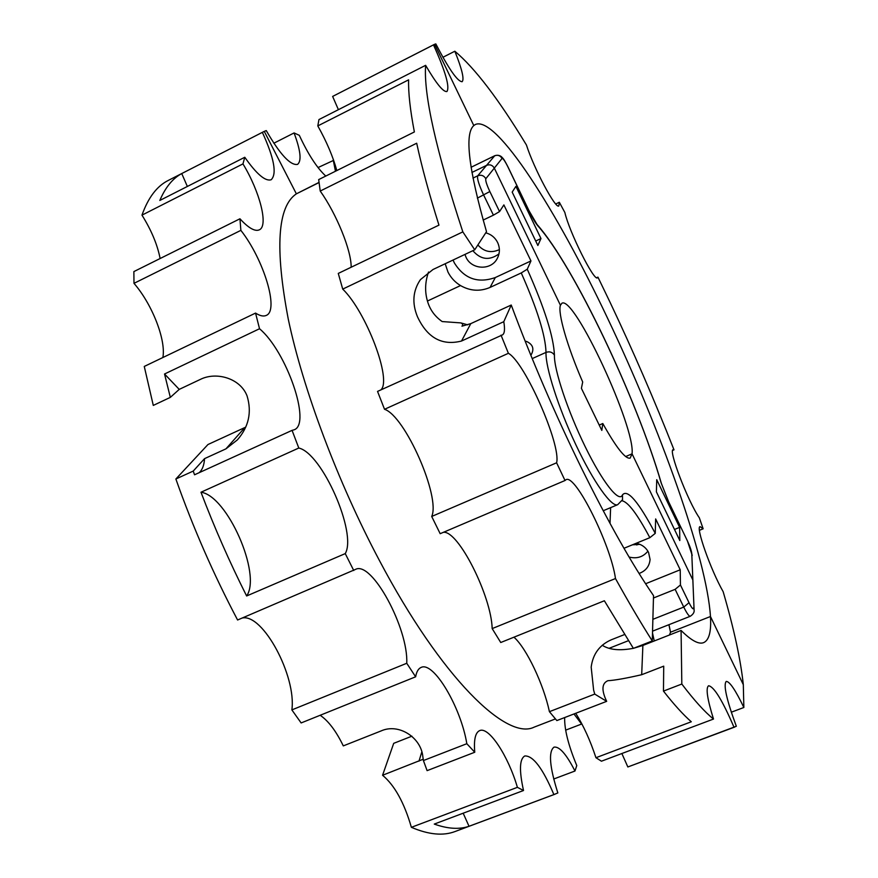 <?xml version="1.0" encoding="UTF-8"?>
<svg xmlns="http://www.w3.org/2000/svg" width="878" height="878" viewBox="0 0 878 878"><rect width="100%" height="100%" fill="white"/><g stroke="black" fill="none" stroke-linecap="round" stroke-linejoin="round"><path stroke-width="1.32" d="M672.669 450.392L673.997 449.832C654.483 400.258 633.181 351.123 610.111 302.405L597.929 277.13L596.645 277.722M555.741 203.97L559.33 202.269L564.861 212.509C569.251 232.022 594.186 281.772 597.457 277.799L597.929 277.13M442.907 57.289L454.837 51.231C474.757 67.88 498.616 99.126 526.416 144.969C534.043 168.861 555.774 209.458 558.836 205.924L559.33 202.269M699.448 530.312L703.146 528.797L700.095 526.668C695.42 526.559 710.675 569.91 723.165 591.706C733.964 628.78 740.681 659.773 743.315 684.664L710.467 616.51C706.746 558.112 660.026 428.179 607.433 317.935C556.729 210.742 496.41 115.325 475.393 124.467L473.802 125.565L434.621 44.295L332.63 96.426L338.403 109.673M703.146 528.797L699.338 517.811C687.88 501.36 668.037 449.459 673.163 449.723L673.997 449.832M431.702 516.462L556.608 462.794L565.026 480.507L440.174 533.692L431.702 516.462C440.778 497.025 405.054 415.865 384.531 409.291L377.54 391.412L502.348 334.957C504.598 333.761 505.08 329.338 503.785 321.688L511.237 305.028L470.784 323.642L461.521 341.037C441.974 345.976 427.268 337.832 417.39 316.585C411.881 303.02 412.89 290.695 420.43 279.621L433.008 269.502L474.735 249.802L486.511 231.66C468.611 169.147 464.374 133.785 473.802 125.565L434.621 44.295L435.817 43.9C448.801 69 457.57 81.599 462.124 81.709C464.44 79.294 462.015 69.132 454.837 51.231M679.627 527.371L656.733 479.684L656.404 491.867L679.813 540.53L679.627 527.371L674.491 529.467M639.03 544.02L636.693 544.975M540.969 238.553L537.863 245.489L512.181 192.106L515.902 186.366L540.969 238.553L535.712 241.022M477.884 244.951C483.976 251.777 491.142 253.325 499.373 249.615M632.412 544.821L639.93 544.371M483.152 220.071L493.425 215.165L483.679 195.103C478.894 184.786 476.908 178.366 477.72 175.809L486.566 165.349L471.925 172.461L486.566 165.349C489.869 164.142 492.448 165.064 494.314 168.115L502.051 158.446C500.273 155.527 497.804 154.638 494.643 155.801L471.069 167.281L494.775 155.702L486.566 165.349C489.869 164.142 492.448 165.064 494.314 168.115L560.427 305.27L494.314 168.115L485.83 178.706C485.325 180.418 486.664 184.698 489.847 191.547L477.38 198.132M472.858 250.691C480.716 259.756 489.43 260.821 498.978 253.874C489.43 260.821 480.716 259.756 472.858 250.691M681.076 630.437L642.883 645.44L641.686 674.71L663.724 666.161L663.461 691.096L681.822 684.039L681.076 630.437C691.26 640.578 698.811 644.639 703.706 642.608C709.128 640.106 711.389 631.403 710.467 616.51L670.529 632.215L668.97 624.686M731.297 712.212L743.853 707.492L743.315 684.664L710.467 616.51L670.529 632.215L668.904 624.708L670.529 632.215L669.475 634.992M632.05 453.838C635.672 427.674 574.212 295.14 561.898 303.25L560.427 305.27C557.618 312.722 567.045 345.965 582.696 382.007L581.401 388.339L601.814 430.418L602.802 423.525C616.334 447.714 625.443 459.249 630.141 458.129L632.05 453.838L625.652 456.56L632.05 453.838L692.643 579.535L632.05 453.838M668.356 501.086L661.101 482.768L668.41 501.327L687.364 540.815C689.965 546.445 691.436 550.693 691.776 553.546L694.081 609.826C694.542 612.131 693.258 614.293 690.229 616.29C689.01 616.389 686.859 613.316 683.753 607.082L652.87 619.33M629.087 557.036C636.813 558.99 643.08 557.036 647.898 551.186C643.08 557.036 636.813 558.99 629.087 557.036M319.021 182.394L296.369 193.84L264.278 131.382L266.253 130.581C279.972 154.363 290.399 165.635 297.521 164.405C301.78 161.047 300.638 150.555 294.075 132.94L273.826 143.224M160.125 258.516C157.392 244.6 151.334 230.135 141.973 215.132C148.184 197.627 156.964 186.059 168.324 180.407L264.278 131.382L296.369 193.84L319.043 182.558L296.369 193.84C277.492 206.451 274.792 248.233 288.28 319.175C302.965 389.075 337.734 481.989 379.307 560.285C441.502 678.156 506.782 740.944 534.153 727.138L555.434 718.917M318.023 167.566L333.651 160.345M294.075 132.94L299.31 135.322C308.123 154.298 316.936 167.885 325.771 176.061M335.462 171.243L333.234 159.961M565.651 730.156L581.576 724.043L573.971 713.968M581.576 724.043L581.576 723.34M245.522 427.235L207.965 444.52L175.863 479.004C192.984 527.415 213.563 574.421 237.587 620L355.535 569.383C371.8 560.482 408.468 628.439 406.755 663.274L291.869 709.907C296.534 676.214 262.851 613.25 242.218 618.024M423.416 760.546L466.822 743.71L474.757 752.248L427.103 770.643L423.416 760.546L422.823 756.518C421.012 737.531 398.711 722.835 380.92 731.001L343.298 745.894C336.142 731.111 328.427 720.904 320.174 715.274M291.869 709.907L301.132 722.945L415.634 676.806L406.755 663.274M246.63 595.975C261.863 574.41 227.237 495.708 200.985 492.229C214.408 527.59 229.63 562.172 246.63 595.975L345.252 553.601L353.746 570.513M200.985 492.229L298.794 448.032L292.067 430.363L294.174 429.781C311.668 423.811 286.36 351.079 259.526 328.745L255.553 313.084C259.987 315.904 263.554 316.673 266.264 315.411C279.336 310.527 263.696 259.262 240.868 230.365L239.946 218.787C248.496 228.05 254.949 231.737 259.306 229.849C268.668 226.008 259.921 191.788 242.965 163.89L244.775 157.272C256.617 174.162 265.43 181.647 271.203 179.727C277.075 173.877 274.134 158.084 262.357 132.348L263.17 131.919M175.863 479.004L193.226 471.08L194.543 474.789L292.067 430.363M345.252 553.601C357.258 533.155 322.039 453.136 298.794 448.032M466.822 743.71C460.939 707.339 433.589 661.035 421.133 667.423C418.389 668.564 416.556 671.692 415.634 676.806M411.903 736.181L393.706 743.337L382.567 775.263C394.584 785.261 404.187 802.613 411.376 827.317L517.394 787.336C508.263 755.936 488.848 726.271 479.673 730.606C475.349 732.548 473.714 739.759 474.757 752.248M517.394 787.336L523.518 790.507C519.085 770.434 519.513 758.91 524.814 755.958C533.133 755.574 542.823 768.448 553.886 794.59L557.837 792.944C549.573 766.812 548.3 751.535 554.018 747.134C559.396 746.256 566.387 754.213 574.98 771.016L576.769 765.561C568.406 745.433 564.367 729.431 564.653 717.556M199.141 472.693C202.313 469.939 204.124 465.252 204.563 458.634L193.226 471.08M204.563 458.634L225.942 448.856L237.378 439.889C248.781 426.84 251.997 412.166 247.047 395.868C240.188 378.023 216.076 371.471 200.349 379.406L179.233 389.382L164.537 373.995L259.526 328.745M141.973 215.132L242.965 163.89M187.354 186.465L181.746 173.559C172.692 178.432 165.382 187.398 159.818 200.458L244.775 157.272M181.746 173.559L262.357 132.348M162.869 357.533C166.172 340.038 152.168 304.216 133.983 283.342L133.873 271.587L239.946 218.787M133.983 283.342L240.868 230.365M164.537 373.995L170.332 397.372L153.288 405.416L144.266 366.444L255.553 313.084M382.567 775.263L423.262 759.207M553.678 779.027L574.98 771.016M523.518 790.507L434.27 824.08C447.703 828.876 459.293 829.611 469.028 826.286L553.886 794.59M411.376 827.317C428.662 834.693 443.269 836.086 455.199 831.477L554.984 794.206M469.028 826.286L463.178 813.204M179.233 389.382L170.332 397.372M621.865 753.522L627.847 766.966L736.335 726.271C726.589 699.81 723.22 684.862 726.227 681.427C729.585 681.35 735.468 690.042 743.853 707.492M575.705 713.298C583.464 725.513 590.203 740.319 595.953 757.714L601.441 761.204L713.496 719.049C704.76 712.003 694.202 700.326 681.822 684.039M513.948 637.187C526.438 648.118 543.57 684.171 549.419 711.674L556.839 720.575L606.676 701.346L594.746 694.092L593.627 690.152L591.179 667.115C592.891 653.956 599.652 644.825 611.483 639.711L624.587 634.531M443.401 532.32C458.228 530.18 491.351 596.008 492.174 628.593L500.745 642.509L604.36 600.761L633.378 648.37L652.277 640.951C640.666 622.656 628.407 601.858 615.478 578.547C610.89 545.04 575.441 473.67 566.036 479.695L565.026 480.507M380.822 389.92C392.29 380.295 366.17 311.756 342.727 289.103L462.838 231.88C435.96 149.962 423.558 94.44 425.621 65.334C436.256 83.575 443.368 92.3 446.935 91.51C449.942 87.01 445.464 71.458 433.491 44.866M351.156 267.241C351.463 250.636 336.493 213.87 320.218 191.042L416.688 143.224C421.747 166.699 429.166 194.005 438.956 225.13L338.271 273.42L342.727 289.103M336.812 170.562C333.025 156.679 326.693 141.797 317.803 125.916L408.61 79.843C408.259 92.717 410.18 110.079 414.372 131.952L318.681 179.595L320.218 191.042M425.621 65.334L318.955 119.562L317.803 125.916M433.962 44.602L332.63 96.426M474.735 249.802L462.838 231.88M461.521 341.037L503.785 321.688M501.031 335.155L508.395 353.307L384.531 409.291M556.608 462.794C561.283 444.916 524.814 362.098 508.395 353.307M492.174 628.593L615.478 578.547M549.419 711.674L594.746 694.092M595.953 757.714L691.293 721.771C683.249 714.747 673.964 704.518 663.461 691.096M641.686 674.71C626.201 678.288 614.918 680.296 607.839 680.713C601.759 683.369 601.375 690.24 606.676 701.346M627.847 766.966L734.03 727.302C722.462 700.435 713.99 686.585 708.601 685.762C705.616 687.858 707.251 698.954 713.496 719.049M734.03 727.302L734.688 727.094M511.237 305.028C531.53 359.497 554.951 413.878 581.51 468.172C607.993 521.741 631.995 564.225 653.528 595.635L652.277 640.951M428.53 272.026C424.996 282.145 424.689 292.034 427.63 301.681C430.121 309.934 434.983 316.563 442.194 321.567L460.84 322.906C462.805 323.752 463.178 324.838 461.949 326.177L470.784 323.642M642.883 645.44L633.686 648.249M633.356 648.326C619.703 650.905 609.332 649.885 602.253 645.253M525.11 341.092L526.855 341.586C533.144 344.659 534.482 349.246 530.861 355.338M445.179 263.751L447.978 272.059C450.864 277.755 455.045 282.266 460.522 285.569C470.18 291.068 480.025 291.683 490.056 287.435L521.258 272.937L527.261 269.206L530.96 260.942L495.324 277.536C477.873 283.649 464.199 278.754 454.31 262.84L453.081 260.02M622.008 500.767C628.088 501.887 637.362 514.19 649.841 537.676L623.973 548.289M649.841 537.676L655.251 533.374L655.646 518.942L680.22 569.789L680.439 584.978L675.138 589.336L653.462 598.006M493.425 215.165L499.549 211.576L489.847 191.547M530.96 260.942L503.873 204.903L499.549 211.576M485.753 232.824C491.098 234.283 495.049 237.488 497.585 242.427C500.087 247.936 499.955 253.325 497.2 258.582C491.087 270.643 471.596 269.809 466.053 257.298L464.934 254.422M680.22 569.789L645.593 583.749M636.232 543.252C641.906 544.481 646.01 547.532 648.557 552.405L650.071 559.451C649.479 566.233 645.813 570.909 639.074 573.477M694.081 609.826L691.776 553.546M599.213 425.073L602.802 423.525M668.41 501.327L687.364 540.815M661.353 483.339C636.846 398.733 573.982 265.869 537.04 224.494L537.863 225.865C573.817 265.946 636.934 398.996 661.101 482.768M507.945 166.963L528.94 210.709M529.006 210.863C532.485 218.007 535.437 223.001 537.863 225.865M508 167.072C505.015 161.08 503.028 158.205 502.051 158.446M244.83 427.564L225.942 448.856M421.758 752.15L418.982 761.138M532.2 358.608L546.017 352.396C545.304 366.861 558.287 407.622 575.902 444.85C593.495 482.165 611.681 507.616 617.684 504.685L622.535 499.714L622.469 494.907C619.21 503.193 602.681 482.505 585.209 446.715C567.715 411.036 553.886 369.386 554.435 355.129C553.645 336.79 544.59 308.145 527.261 269.206M460.522 285.569L427.432 301.033M521.258 272.937C537.248 309.045 545.501 335.528 546.017 352.396C549.617 351.178 552.427 352.089 554.435 355.129M652.497 632.939L654.253 640.973M485.83 178.706C483.877 175.512 481.177 174.546 477.72 175.809L472.968 178.113M495.324 277.536L490.056 287.435M680.439 584.978L689.021 602.692L683.753 607.082L675.138 589.336M655.251 533.374C638.383 501.59 627.452 488.772 622.469 494.907M689.021 602.692C691.875 608.322 693.4 610.045 693.587 607.85M537.04 224.494L529.028 210.764L508.022 166.996C503.259 157.755 503.094 158.589 501.382 156.679C499.505 155.23 497.299 154.912 494.775 155.702M692.226 555.379L687.309 540.574M467.722 324.849L460.84 322.906M610.627 507.638L610.001 523.354M603.219 510.744L617.684 504.685M690.229 616.29L652.541 631.161M628.45 640.677L609.112 648.304"/></g></svg>
